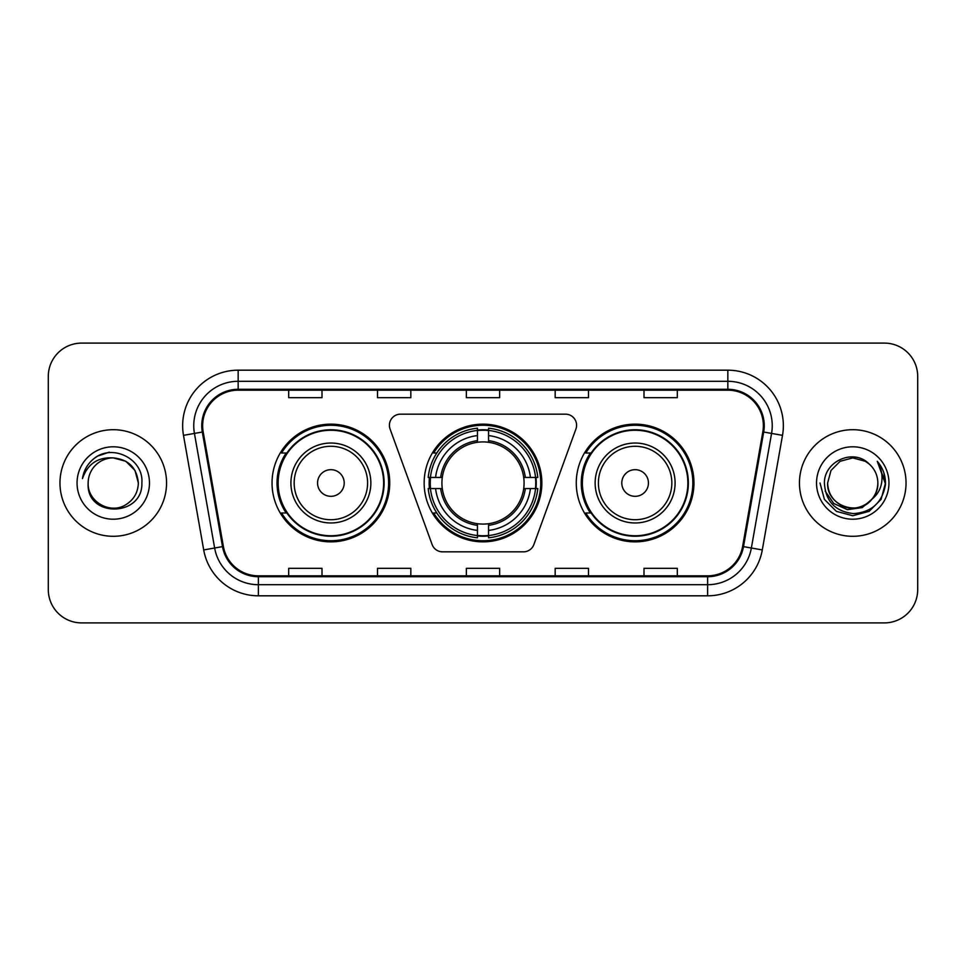 <?xml version="1.0" encoding="UTF-8"?>
<svg xmlns="http://www.w3.org/2000/svg" width="966" height="966" viewBox="0 0 966 966"><rect width="100%" height="100%" fill="white"/><g stroke="black" fill="none" stroke-linecap="round" stroke-linejoin="round"><path stroke-width="1.45" d="M389.419 425.257A11.109 11.109 0 0 0 390.083 429.061L432.116 544.534A11.109 11.109 0 0 0 442.549 551.84L523.451 551.84A11.109 11.109 0 0 0 533.884 544.534L575.917 429.061A11.109 11.109 0 0 0 565.484 414.16L400.516 414.16A11.109 11.109 0 0 0 389.419 425.257M576.267 483A58.854 58.854 0 0 0 635.121 541.854A58.854 58.854 0 0 0 693.962 483A58.854 58.854 0 0 0 635.121 424.146A58.854 58.854 0 0 0 576.267 483M424.146 483A58.854 58.854 0 0 0 483 541.854A58.854 58.854 0 0 0 541.854 483A58.854 58.854 0 0 0 483 424.146A58.854 58.854 0 0 0 424.146 483M272.038 483A58.854 58.854 0 0 0 330.879 541.854A58.854 58.854 0 0 0 389.733 483A58.854 58.854 0 0 0 330.879 424.146A58.854 58.854 0 0 0 272.038 483M286.153 512.982A53.855 53.855 0 0 1 286.153 453.018M429.435 488.555A53.855 53.855 0 0 1 429.435 477.445M590.383 512.982A53.855 53.855 0 0 1 590.383 453.018M48.3 376.402L48.3 589.598A33.315 33.315 0 0 0 81.615 622.901L884.385 622.901A33.315 33.315 0 0 0 917.7 589.598L917.7 376.402A33.315 33.315 0 0 0 884.385 343.099L81.615 343.099A33.315 33.315 0 0 0 48.3 376.402L48.3 589.598M59.964 483A53.299 53.299 0 0 0 113.251 536.299A53.299 53.299 0 0 0 166.55 483A53.299 53.299 0 0 0 113.251 429.701A53.299 53.299 0 0 0 59.964 483A53.299 53.299 0 0 0 113.251 536.299A53.299 53.299 0 0 0 166.55 483A53.299 53.299 0 0 0 113.251 429.701A53.299 53.299 0 0 0 59.964 483M799.45 483A53.299 53.299 0 0 0 852.749 536.299A53.299 53.299 0 0 0 906.036 483A53.299 53.299 0 0 0 852.749 429.701A53.299 53.299 0 0 0 799.45 483A53.299 53.299 0 0 0 852.749 536.299A53.299 53.299 0 0 0 906.036 483A53.299 53.299 0 0 0 852.749 429.701A53.299 53.299 0 0 0 799.45 483M202.643 425.704A35.537 35.537 0 0 1 238.167 390.179L727.833 390.179A35.537 35.537 0 0 1 762.826 431.874L742.612 546.466A35.537 35.537 0 0 1 707.631 575.821L258.369 575.821A35.537 35.537 0 0 1 223.388 546.466L203.174 431.874A35.537 35.537 0 0 1 202.643 425.704M201.749 425.704A36.418 36.418 0 0 0 202.305 432.031L222.506 546.623A36.418 36.418 0 0 0 258.369 576.714L707.631 576.714A36.418 36.418 0 0 0 743.494 546.623L763.695 432.031A36.418 36.418 0 0 0 727.833 389.286L238.167 389.286A36.418 36.418 0 0 0 201.749 425.704M183.492 435.352A55.521 55.521 0 0 1 238.167 370.183L727.833 370.183A55.521 55.521 0 0 1 782.508 435.352L762.295 549.932A55.521 55.521 0 0 1 707.631 595.817L258.369 595.817A55.521 55.521 0 0 1 203.705 549.932L183.492 435.352L194.432 433.42A44.412 44.412 0 0 1 238.167 381.292L727.833 381.292A44.412 44.412 0 0 1 771.568 433.42L751.367 548.012A44.412 44.412 0 0 1 707.631 584.708L258.369 584.708A44.412 44.412 0 0 1 214.633 548.012L194.432 433.42A44.412 44.412 0 0 1 193.755 425.704M884.385 343.099L81.615 343.099M81.615 622.901L884.385 622.901M917.7 589.598L917.7 376.402M466.349 390.179L466.349 397.69L499.651 397.69L499.651 390.179M377.513 390.179L377.513 397.69L410.828 397.69L410.828 390.179M288.689 390.179L288.689 397.69L322.004 397.69L322.004 390.179M555.172 390.179L555.172 397.69L588.487 397.69L588.487 390.179M643.996 390.179L643.996 397.69L677.311 397.69L677.311 390.179M499.651 575.821L499.651 568.31L466.349 568.31L466.349 575.821M410.828 575.821L410.828 568.31L377.513 568.31L377.513 575.821M322.004 575.821L322.004 568.31L288.689 568.31L288.689 575.821M588.487 575.821L588.487 568.31L555.172 568.31L555.172 575.821M677.311 575.821L677.311 568.31L643.996 568.31L643.996 575.821M138.355 483C138.017 492.467 133.827 499.712 125.809 504.735C110.16 514.757 87.302 501.559 88.16 483C85.817 518.078 143.004 517.269 141.881 483C143.813 458.995 112.636 443.442 94.173 458.427C87.64 463.656 83.74 470.382 82.46 478.605C87.628 463.873 97.892 456.978 113.251 457.896L125.809 461.265L134.999 470.454L138.355 483C138.017 492.467 133.827 499.712 125.809 504.735C110.16 514.757 87.302 501.559 88.16 483C87.302 501.559 110.16 514.757 125.809 504.735C133.827 499.712 138.017 492.467 138.355 483C138.017 492.467 133.827 499.712 125.809 504.735C110.16 514.757 87.302 501.559 88.16 483C87.302 501.559 110.16 514.757 125.809 504.735C133.827 499.712 138.017 492.467 138.355 483L134.999 470.454L125.809 461.265L113.251 457.896L125.809 461.265L134.999 470.454L138.355 483C136.87 467.749 128.502 459.381 113.251 457.896A25.104 25.104 0 0 0 88.16 483M77.051 483A36.201 36.201 0 0 0 113.251 519.201A36.201 36.201 0 0 0 149.464 483A36.201 36.201 0 0 0 113.251 446.799A36.201 36.201 0 0 0 77.051 483M94.161 458.439L97.699 456.061L109.291 452.148M488.555 535.562L488.555 537.796A55.074 55.074 0 0 0 537.796 488.555L535.562 488.555A52.852 52.852 0 0 1 488.555 535.562L488.555 530.419A47.745 47.745 0 0 0 530.419 488.555L523.705 488.555A41.079 41.079 0 0 0 488.555 442.295L488.555 430.438A52.852 52.852 0 0 1 535.562 477.445L537.796 477.445A55.074 55.074 0 0 0 488.555 428.204L488.555 430.438M430.438 488.555L428.204 488.555A55.074 55.074 0 0 0 477.445 537.796L477.445 535.562A52.852 52.852 0 0 1 430.438 488.555L435.581 488.555A47.745 47.745 0 0 0 477.445 530.419L477.445 523.705A41.079 41.079 0 0 0 523.705 488.555L525.347 488.555A42.709 42.709 0 0 1 488.555 525.347L488.555 530.419M477.445 430.438L477.445 428.204A55.074 55.074 0 0 0 428.204 477.445L430.438 477.445A52.852 52.852 0 0 1 477.445 430.438L477.445 435.581A47.745 47.745 0 0 0 435.581 477.445L442.295 477.445A41.079 41.079 0 0 0 477.445 523.705L477.445 525.347A42.709 42.709 0 0 1 440.653 488.555L435.581 488.555M430.546 488.555A52.744 52.744 0 0 1 430.546 477.445M488.555 430.546A52.744 52.744 0 0 0 477.445 430.546M535.454 477.445A52.744 52.744 0 0 1 535.454 488.555M535.562 477.445L530.419 477.445A47.745 47.745 0 0 0 488.555 435.581M530.419 488.555L535.562 488.555M477.445 530.419L477.445 535.562M523.705 477.445L530.419 477.445M488.555 523.777L488.555 525.347M477.445 523.705A41.079 41.079 0 0 1 442.295 488.555L440.653 488.555M488.555 535.454A52.744 52.744 0 0 1 477.445 535.454M435.581 477.445L430.438 477.445M477.445 442.223L477.445 435.581M488.555 442.295A41.079 41.079 0 0 0 442.295 477.445L440.653 477.445A42.709 42.709 0 0 1 477.445 440.653M488.555 442.223L488.555 440.653A42.709 42.709 0 0 1 525.347 477.445M436.801 453.018L433.649 453.018A57.743 57.743 0 0 1 540.743 483A57.743 57.743 0 0 1 433.649 512.982L436.801 512.982M344.21 483A13.319 13.319 0 0 0 330.879 469.681A13.319 13.319 0 0 0 317.56 483A13.319 13.319 0 0 0 330.879 496.319A13.319 13.319 0 0 0 344.21 483M370.859 483A39.968 39.968 0 0 0 330.879 443.032A39.968 39.968 0 0 0 290.911 483A39.968 39.968 0 0 0 330.879 522.968A39.968 39.968 0 0 0 370.859 483A39.968 39.968 0 0 1 330.879 522.968A39.968 39.968 0 0 1 290.911 483M383.623 483A52.744 52.744 0 0 0 330.879 430.256A52.744 52.744 0 0 0 278.136 483A52.744 52.744 0 0 0 330.879 535.744A52.744 52.744 0 0 0 383.623 483M388.622 483A57.743 57.743 0 0 1 281.541 512.982L286.89 512.982A53.239 53.239 0 0 0 384.118 483.133A53.239 53.239 0 0 0 286.89 453.018L281.541 453.018A57.743 57.743 0 0 1 388.622 483M648.44 483A13.319 13.319 0 0 0 635.121 469.681A13.319 13.319 0 0 0 621.79 483A13.319 13.319 0 0 0 635.121 496.319A13.319 13.319 0 0 0 648.44 483M675.089 483A39.968 39.968 0 0 0 635.121 443.032A39.968 39.968 0 0 0 595.141 483A39.968 39.968 0 0 0 635.121 522.968A39.968 39.968 0 0 0 675.089 483A39.968 39.968 0 0 1 635.121 522.968A39.968 39.968 0 0 1 595.141 483M687.864 483A52.744 52.744 0 0 0 635.121 430.256A52.744 52.744 0 0 0 582.377 483A52.744 52.744 0 0 0 635.121 535.744A52.744 52.744 0 0 0 687.864 483M692.851 483A57.743 57.743 0 0 1 585.77 512.982L591.12 512.982A53.239 53.239 0 0 0 688.36 483.133A53.239 53.239 0 0 0 591.12 453.018L585.77 453.018A57.743 57.743 0 0 1 692.851 483M877.84 483C878.698 501.559 855.84 514.757 840.191 504.735C832.173 499.712 827.983 492.467 827.645 483L831.002 470.454L840.191 461.265L852.749 457.896L865.295 461.265L869.183 464.03C853.787 447.886 824.131 461.193 824.409 483C825.544 501.33 835.252 511.533 853.558 513.598C871.573 512.294 882.2 502.718 885.424 484.884L885.484 483C885.387 474.765 882.646 467.544 877.261 461.313C881.354 468.027 882.803 475.26 881.584 483C880.412 489.581 877.213 494.954 871.984 499.12A25.104 25.104 0 0 0 877.84 483C877.502 492.467 873.324 499.712 865.295 504.735C849.645 514.757 826.787 501.559 827.645 483L831.002 470.454L840.191 461.265L852.749 457.896L865.295 461.265L869.183 464.03A25.104 25.104 0 0 1 877.84 483C878.698 501.559 855.84 514.757 840.191 504.735C832.173 499.712 827.983 492.467 827.645 483C826.341 505.616 858.653 517.136 871.984 499.12M873.578 497.78L862.24 507.585L847.399 509.662L833.73 503.479L825.193 491.139M816.536 483A36.201 36.201 0 0 0 852.749 519.201A36.201 36.201 0 0 0 888.949 483A36.201 36.201 0 0 0 852.749 446.799A36.201 36.201 0 0 0 816.536 483M877.261 461.313L885.46 483.954L883.938 473.086L885.484 483M820.013 483L824.396 499.362L836.375 511.352L852.749 515.735L869.11 511.352L881.089 499.362L885.484 483L877.502 461.591L885.46 483.954L877.744 461.869M877.502 461.591L885.46 483.966M727.833 370.183L727.833 389.286M194.432 433.42L202.305 432.031M258.369 595.817L258.369 576.714M707.631 576.714L707.631 595.817M743.494 546.623L762.295 549.932M203.705 549.932L222.506 546.623M763.695 432.031L782.508 435.352M238.167 370.183L238.167 389.286M488.555 523.705A41.079 41.079 0 0 0 523.705 488.555M535.949 488.555A53.239 53.239 0 0 0 535.949 477.445M488.555 430.051A53.239 53.239 0 0 0 477.445 430.051M477.445 535.949A53.239 53.239 0 0 0 488.555 535.949M367.599 483A36.72 36.72 0 0 0 330.879 446.28A36.72 36.72 0 0 0 294.159 483A36.72 36.72 0 0 0 330.879 519.72A36.72 36.72 0 0 0 367.599 483M671.841 483A36.72 36.72 0 0 0 635.121 446.28A36.72 36.72 0 0 0 598.401 483A36.72 36.72 0 0 0 635.121 519.72A36.72 36.72 0 0 0 671.841 483"/></g></svg>
